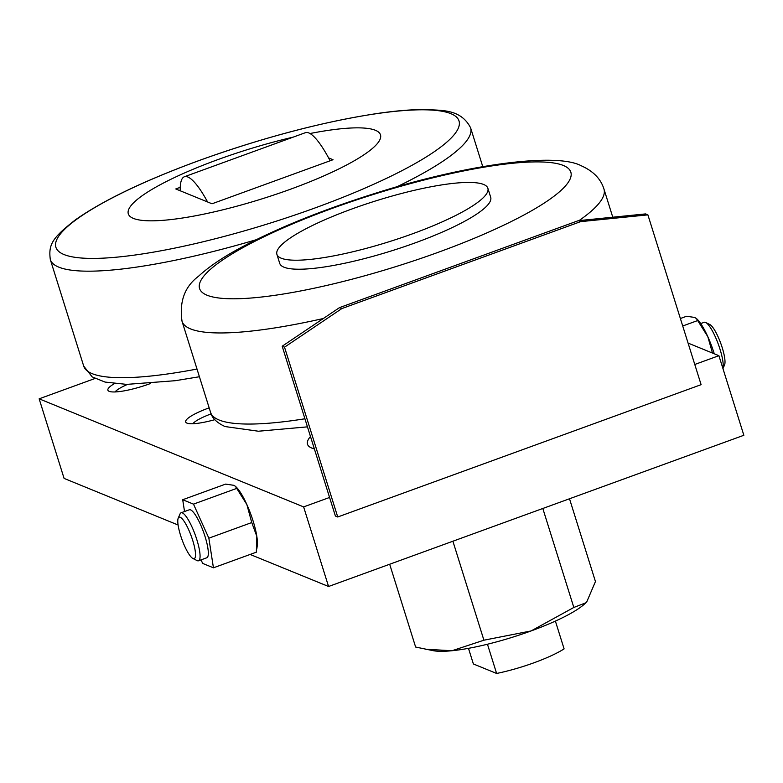 <?xml version="1.0" encoding="UTF-8"?>
<svg xmlns="http://www.w3.org/2000/svg" width="783" height="783" viewBox="0 0 783 783"><rect width="100%" height="100%" fill="white"/><g stroke="black" fill="none" stroke-linecap="round" stroke-linejoin="round"><path stroke-width="1.17" d="M115.081 391.95A28.638 5.559 162.6 0 1 127.56 384.394M150.542 383.504A34.012 6.607 162.6 0 1 109.209 391.343A34.012 6.607 162.6 0 1 108.935 391.226A34.012 6.607 162.6 0 1 114.406 383.631M192.872 423.74A28.638 5.559 162.6 0 1 211.126 413.874M214.787 419.678A34.012 6.607 162.6 0 1 186.99 423.133A34.012 6.607 162.6 0 1 186.716 423.016A34.012 6.607 162.6 0 1 209.169 407.845M293.155 137.142A132.131 25.663 -17.4 0 0 166.006 181.715A132.131 25.663 -17.4 0 0 133.394 218.398A132.131 25.663 -17.4 0 0 290.659 189.163A132.131 25.663 -17.4 0 0 375.4 130.281A132.131 25.663 -17.4 0 0 310.009 133.521M328.586 157.902L333.029 159.722L212.027 203.776L207.583 201.965A70.47 15.787 -110 0 0 187.822 176.997A70.47 15.787 -110 0 0 184.387 176.752L305.39 132.689A70.47 15.787 70 0 1 308.825 132.944A70.47 15.787 70 0 1 328.586 157.902A70.47 15.787 70 0 1 330.113 160.779M184.387 176.752A70.47 15.787 -110 0 0 180.207 190.778L175.764 188.957L180.227 187.333M700.707 323.565L704.24 322.283A25.536 5.716 70 0 1 705.708 322.479A25.536 5.716 70 0 1 719.988 349.14A25.536 5.716 70 0 1 722.934 368.539M705.708 322.479L709.848 324.544A22.081 4.943 70 0 1 722.2 347.603A22.081 4.943 70 0 1 724.559 364.937L722.963 368.617M192.941 558.514L197.081 560.589A25.536 5.716 -110 0 0 198.549 560.775A25.536 5.716 -110 0 0 196.827 539.644A25.536 5.716 -110 0 0 181.079 512.787A25.536 5.716 -110 0 0 180.07 513.883L178.23 518.121A22.081 4.943 -110 0 0 180.589 535.455A22.081 4.943 -110 0 0 192.941 558.514A22.081 4.943 -110 0 0 192.716 540.407A22.081 4.943 -110 0 0 178.23 518.121M198.549 560.775L206.81 557.77A25.536 5.716 -110 0 0 205.077 536.639A25.536 5.716 -110 0 0 189.339 509.782L181.079 512.787M182.703 499.73L225.602 484.109L233.774 485.303L235.36 486.253L246.851 504.526L251.754 522.555L256.824 536.365L256.335 552.191L213.436 567.812L208.855 538.175L193.489 504.135L182.703 499.73L184.534 511.524M235.36 486.253L235.928 486.781A34.012 7.615 70 0 1 246.851 504.526A34.012 7.615 70 0 1 253.085 520.949A34.012 7.615 70 0 1 256.824 536.365A34.012 7.615 70 0 1 257.284 545.418L256.814 549.03M680.378 318.515L686.574 316.263L694.746 317.448L696.89 318.935A34.012 7.615 70 0 1 707.812 336.67A34.012 7.615 70 0 1 714.057 353.104A34.012 7.615 70 0 1 714.272 353.789M696.322 318.407L707.812 336.67L712.481 353.064M682.717 325.992L697.35 320.668M201.065 559.865L202.66 563.408L213.436 567.812M193.489 504.135L236.388 488.514M208.855 538.175L251.754 522.555M314.355 448.884A110.54 21.474 162.6 0 1 307.494 444.235A110.54 21.474 162.6 0 1 310.479 436.503M207.583 201.965L180.207 190.778M282.193 346.233L335.398 516.026L337.737 516.986L284.523 347.182L282.193 346.233L339.489 307.631L578.285 220.679L645.564 213.916L647.893 214.865L701.108 384.668L337.737 516.986M284.523 347.182L341.828 308.58L339.489 307.631M341.828 308.58L580.614 221.638L578.285 220.679M580.614 221.638L647.893 214.865M94.949 378.502L39.15 398.821L303.628 506.904L329.584 497.459M303.628 506.904L328.566 586.496L250.139 554.452M694.775 364.477L718.911 355.688L743.85 435.279L328.566 586.496M718.911 355.688L688.081 343.091M178.093 525.001L64.089 478.413L39.15 398.821M487.868 188.272L490.696 197.287A110.54 21.474 162.6 0 1 415.548 242.74A110.54 21.474 162.6 0 1 279.737 263.401L276.908 254.377A110.54 21.474 -17.4 0 0 412.729 233.726A110.54 21.474 -17.4 0 0 487.868 188.272A110.54 21.474 -17.4 0 0 352.047 208.924A110.54 21.474 -17.4 0 0 276.908 254.377M555.392 621.095L564.103 648.892A56.122 10.903 162.6 0 1 534.143 662.721A56.122 10.903 162.6 0 1 496.618 673.458L473.382 663.964L468.479 648.334M569.505 498.761L595.452 581.554L586.868 601.618L585.782 602.822L573.831 607.461L531.099 630.941L483.914 640.2L451.997 650.732A85.024 16.512 162.6 0 1 433.244 650.693L415.626 647.042L389.68 564.249M585.733 602.871A85.024 16.512 162.6 0 1 585.674 602.93A85.024 16.512 162.6 0 1 531.099 630.941A85.024 16.512 162.6 0 1 451.997 650.732L425.463 649.234M542.815 508.49L573.831 607.461M452.897 541.229L483.914 640.2M487.457 644.233L496.618 673.458M482.768 166.642L470.612 127.854A220.219 42.771 162.6 0 1 396.58 186.951M256.119 239.745A220.219 42.771 162.6 0 1 58.794 267.14A220.219 42.771 162.6 0 1 50.318 259.565L83.703 366.082A220.219 42.771 162.6 0 0 92.179 373.657A220.219 42.771 162.6 0 0 197.013 369.047M450.891 113.672A211.234 41.029 -17.4 0 0 199.489 160.417A211.234 41.029 -17.4 0 0 64.02 254.544A211.234 41.029 -17.4 0 0 315.432 207.798A211.234 41.029 -17.4 0 0 450.891 113.672M579.029 220.6A221.07 42.938 -17.4 0 0 603.957 189.065L612.776 217.214M603.957 189.065C600.806 178.857 593.22 171.086 581.192 165.751C556.018 152.245 466.032 164.322 374.333 193.626C321.989 210.118 277.662 228.039 241.33 247.369C223.263 257 208.934 266.67 198.373 276.379C184.631 286.754 179.18 301.729 182.038 321.284A221.07 42.938 -17.4 0 0 190.543 328.899A221.07 42.938 -17.4 0 0 323.34 318.515M563.369 165.477A194.546 37.79 -17.4 0 0 331.826 208.523A194.546 37.79 -17.4 0 0 207.055 295.22A194.546 37.79 -17.4 0 0 438.607 252.165A194.546 37.79 -17.4 0 0 563.369 165.477M307.455 426.852L258.4 431.227L225.034 426.549C216.832 422.761 212.017 418.044 210.588 412.396A221.07 42.938 -17.4 0 0 219.093 420.001A221.07 42.938 -17.4 0 0 304.92 418.778M470.612 127.854C460.776 108.631 441.181 110.687 426.823 109.542C413.365 109.375 397.324 110.618 378.698 113.281C323.712 121.541 263.92 137.26 199.322 160.446C144.552 180.53 103.307 200.291 75.589 219.71C52.324 237.856 48.292 244.365 50.318 259.565M199.42 376.74L175.314 380.695L126.68 384.384L105.02 382.065L92.179 376.897L83.703 366.082M210.588 412.396L182.038 321.284"/></g></svg>

